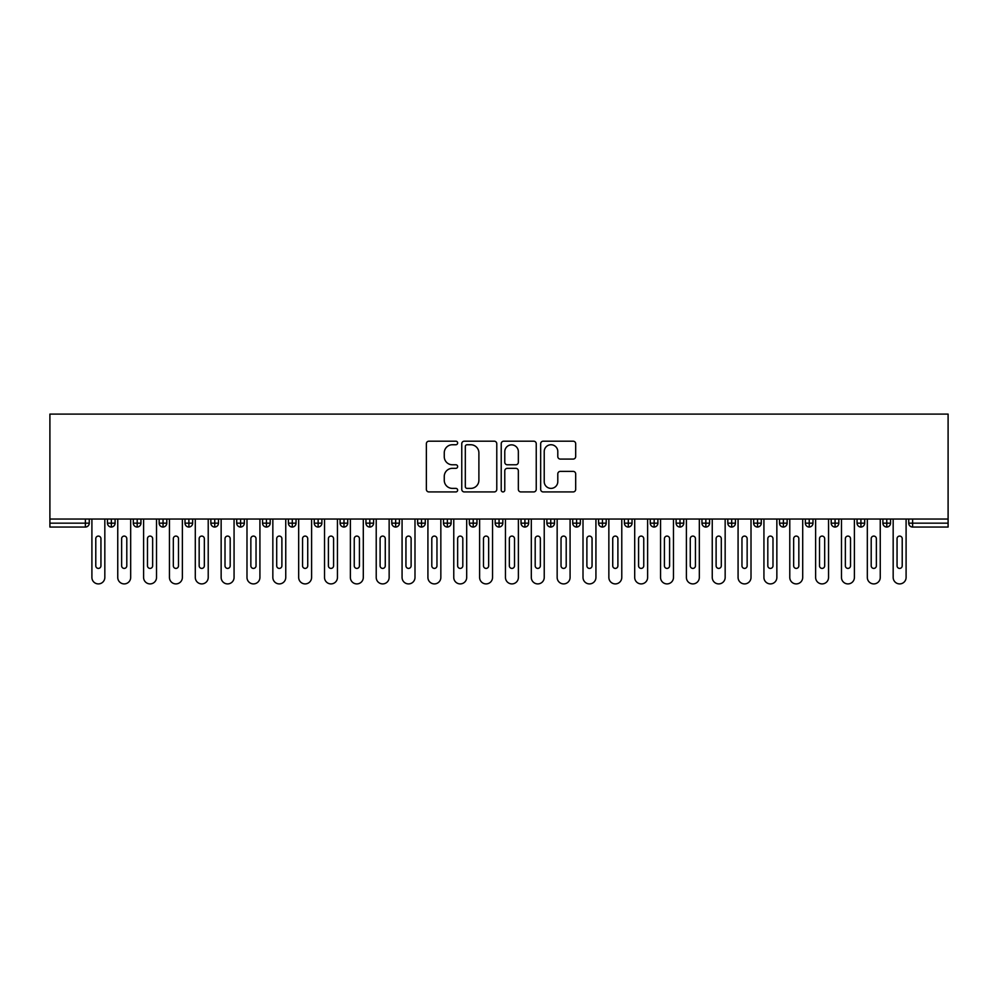<?xml version="1.0" encoding="UTF-8"?>
<svg xmlns="http://www.w3.org/2000/svg" width="998" height="998" viewBox="0 0 998 998"><rect width="100%" height="100%" fill="white"/><g stroke="black" fill="none" stroke-linecap="round" stroke-linejoin="round"><path stroke-width="1.5" d="M457.645 442.962A1.771 1.771 0 0 0 455.874 441.191L428.915 441.191A2.532 2.532 0 0 0 426.371 443.723L426.371 489.394A2.532 2.532 0 0 0 428.915 491.927L455.874 491.927A1.771 1.771 0 0 0 457.645 490.155A1.771 1.771 0 0 0 455.874 488.384L452.381 488.384A8.121 8.121 0 0 1 444.26 480.263L444.26 476.458A8.121 8.121 0 0 1 452.381 468.336L455.874 468.336A1.771 1.771 0 0 0 457.645 466.565A1.771 1.771 0 0 0 455.874 464.781L452.381 464.781A8.121 8.121 0 0 1 444.26 456.672L444.26 452.855A8.121 8.121 0 0 1 452.381 444.746L455.874 444.746A1.771 1.771 0 0 0 457.645 442.962M573.151 459.08A2.532 2.532 0 0 0 575.684 456.535L575.684 443.723A2.532 2.532 0 0 0 573.151 441.191L543.211 441.191A2.532 2.532 0 0 0 540.667 443.723L540.667 489.394A2.532 2.532 0 0 0 543.211 491.927L573.151 491.927A2.532 2.532 0 0 0 575.684 489.394L575.684 473.913A2.532 2.532 0 0 0 573.151 471.38L560.34 471.38A2.532 2.532 0 0 0 557.795 473.913L557.795 481.597A6.786 6.786 0 0 1 551.008 488.384A6.786 6.786 0 0 1 544.222 481.597L544.222 451.533A6.786 6.786 0 0 1 551.008 444.746A6.786 6.786 0 0 1 557.795 451.533L557.795 456.535A2.532 2.532 0 0 0 560.34 459.08L573.151 459.08M49.9 519.035L49.9 414.095L948.1 414.095L948.1 519.035L49.9 519.035L49.9 523.164L85.379 523.164L85.379 519.035M496.779 443.723A2.532 2.532 0 0 0 494.247 441.191L464.307 441.191A2.532 2.532 0 0 0 461.762 443.723L461.762 489.394A2.532 2.532 0 0 0 464.307 491.927L494.247 491.927A2.532 2.532 0 0 0 496.779 489.394L496.779 443.723M503.753 441.191L533.693 441.191A2.532 2.532 0 0 1 536.238 443.723L536.238 489.394A2.532 2.532 0 0 1 533.693 491.927L520.881 491.927A2.532 2.532 0 0 1 518.349 489.394L518.349 470.869A2.532 2.532 0 0 0 515.804 468.336L507.308 468.336A2.532 2.532 0 0 0 504.776 470.869L504.776 490.155A1.771 1.771 0 0 1 502.992 491.927A1.771 1.771 0 0 1 501.221 490.155L501.221 443.723A2.532 2.532 0 0 1 503.753 441.191M89.259 523.164L85.379 523.164L85.379 527.044A3.88 3.88 0 0 0 89.259 523.164L89.259 519.035L89.259 523.164A3.88 3.88 0 0 1 85.379 527.044L49.9 527.044L49.9 523.164M948.1 527.044L912.621 527.044A3.88 3.88 0 0 1 908.741 523.164L908.741 519.035L908.741 523.164A3.88 3.88 0 0 0 912.621 527.044L912.621 523.164L948.1 523.164L948.1 527.044M948.1 519.035L948.1 523.164M111.352 519.035L111.352 527.044A3.88 3.88 0 0 1 107.472 523.164L107.472 519.035L107.472 523.164A3.88 3.88 0 0 0 111.352 527.044A3.88 3.88 0 0 0 115.094 523.164L115.094 519.035M137.2 519.035L137.2 527.044A3.88 3.88 0 0 1 133.32 523.164L133.32 519.035L133.32 523.164A3.88 3.88 0 0 0 137.2 527.044A3.88 3.88 0 0 0 140.943 523.164L140.943 519.035M163.048 519.035L163.048 527.044A3.88 3.88 0 0 1 159.169 523.164L159.169 519.035L159.169 523.164A3.88 3.88 0 0 0 163.048 527.044A3.88 3.88 0 0 0 166.791 523.164L166.791 519.035M188.896 519.035L188.896 527.044A3.88 3.88 0 0 1 185.017 523.164L185.017 519.035L185.017 523.164A3.88 3.88 0 0 0 188.896 527.044A3.88 3.88 0 0 0 192.639 523.164L192.639 519.035M214.745 519.035L214.745 527.044A3.88 3.88 0 0 1 210.865 523.164L210.865 519.035L210.865 523.164A3.88 3.88 0 0 0 214.745 527.044A3.88 3.88 0 0 0 218.487 523.164L218.487 519.035M240.593 519.035L240.593 527.044A3.88 3.88 0 0 1 236.713 523.164L236.713 519.035L236.713 523.164A3.88 3.88 0 0 0 240.593 527.044A3.88 3.88 0 0 0 244.335 523.164L244.335 519.035M266.441 519.035L266.441 527.044A3.88 3.88 0 0 1 262.561 523.164L262.561 519.035L262.561 523.164A3.88 3.88 0 0 0 266.441 527.044A3.88 3.88 0 0 0 270.184 523.164L270.184 519.035M292.289 519.035L292.289 527.044A3.88 3.88 0 0 1 288.41 523.164L288.41 519.035L288.41 523.164A3.88 3.88 0 0 0 292.289 527.044A3.88 3.88 0 0 0 296.032 523.164L296.032 519.035M318.137 519.035L318.137 527.044A3.88 3.88 0 0 1 314.258 523.164L314.258 519.035L314.258 523.164A3.88 3.88 0 0 0 318.137 527.044A3.88 3.88 0 0 0 321.88 523.164L321.88 519.035M343.986 519.035L343.986 527.044A3.88 3.88 0 0 1 340.106 523.164L340.106 519.035L340.106 523.164A3.88 3.88 0 0 0 343.986 527.044A3.88 3.88 0 0 0 347.728 523.164L347.728 519.035M369.821 519.035L369.821 527.044A3.88 3.88 0 0 1 365.954 523.164L365.954 519.035L365.954 523.164A3.88 3.88 0 0 0 369.821 527.044A3.88 3.88 0 0 0 373.576 523.164L373.576 519.035M395.67 519.035L395.67 527.044A3.88 3.88 0 0 1 391.802 523.164L391.802 519.035L391.802 523.164A3.88 3.88 0 0 0 395.67 527.044A3.88 3.88 0 0 0 399.425 523.164L399.425 519.035M421.518 519.035L421.518 527.044A3.88 3.88 0 0 1 417.651 523.164A3.88 3.88 0 0 0 421.518 527.044A3.88 3.88 0 0 1 417.651 523.164L417.651 519.035M425.273 519.035L425.273 523.164A3.88 3.88 0 0 1 421.518 527.044A3.88 3.88 0 0 0 425.273 523.164L417.651 523.164M447.366 527.044A3.88 3.88 0 0 1 443.499 523.164L443.499 519.035L443.499 523.164A3.88 3.88 0 0 0 447.366 527.044A3.88 3.88 0 0 0 451.121 523.164L451.121 519.035L451.121 523.164A3.88 3.88 0 0 1 447.366 527.044L447.366 523.164L451.121 523.164M473.214 519.035L473.214 527.044A3.88 3.88 0 0 1 469.334 523.164L469.334 519.035L469.334 523.164A3.88 3.88 0 0 0 473.214 527.044A3.88 3.88 0 0 0 476.969 523.164L476.969 519.035M499.062 519.035L499.062 527.044A3.88 3.88 0 0 1 495.183 523.164L495.183 519.035L495.183 523.164A3.88 3.88 0 0 0 499.062 527.044A3.88 3.88 0 0 0 502.817 523.164L502.817 519.035M524.911 519.035L524.911 523.164L521.031 523.164L521.031 519.035L521.031 523.164A3.88 3.88 0 0 0 524.911 527.044A3.88 3.88 0 0 0 528.666 523.164L528.666 519.035L528.666 523.164A3.88 3.88 0 0 1 524.911 527.044A3.88 3.88 0 0 1 521.031 523.164A3.88 3.88 0 0 0 524.911 527.044L524.911 523.164L528.666 523.164M550.759 519.035L550.759 527.044A3.88 3.88 0 0 1 546.879 523.164L546.879 519.035L546.879 523.164A3.88 3.88 0 0 0 550.759 527.044A3.88 3.88 0 0 0 554.501 523.164L554.501 519.035M576.607 519.035L576.607 527.044A3.88 3.88 0 0 1 572.727 523.164L572.727 519.035L572.727 523.164A3.88 3.88 0 0 0 576.607 527.044A3.88 3.88 0 0 0 580.349 523.164L580.349 519.035M602.455 519.035L602.455 527.044A3.88 3.88 0 0 1 598.575 523.164L598.575 519.035L598.575 523.164A3.88 3.88 0 0 0 602.455 527.044A3.88 3.88 0 0 0 606.198 523.164L606.198 519.035M628.303 519.035L628.303 527.044A3.88 3.88 0 0 1 624.424 523.164L624.424 519.035M632.046 519.035L632.046 523.164A3.88 3.88 0 0 1 628.303 527.044A3.88 3.88 0 0 0 632.046 523.164L624.424 523.164A3.88 3.88 0 0 0 628.303 527.044M654.152 527.044A3.88 3.88 0 0 1 650.272 523.164L650.272 519.035L650.272 523.164A3.88 3.88 0 0 0 654.152 527.044A3.88 3.88 0 0 0 657.894 523.164L657.894 519.035L657.894 523.164A3.88 3.88 0 0 1 654.152 527.044L654.152 523.164L657.894 523.164M680 519.035L680 527.044A3.88 3.88 0 0 1 676.12 523.164L676.12 519.035M683.742 519.035L683.742 523.164A3.88 3.88 0 0 1 680 527.044A3.88 3.88 0 0 0 683.742 523.164L676.12 523.164A3.88 3.88 0 0 0 680 527.044M705.848 519.035L705.848 527.044A3.88 3.88 0 0 1 701.968 523.164L701.968 519.035M709.59 519.035L709.59 523.164L709.59 519.035M731.696 519.035L731.696 527.044A3.88 3.88 0 0 1 727.816 523.164A3.88 3.88 0 0 0 731.696 527.044A3.88 3.88 0 0 1 727.816 523.164L727.816 519.035M735.439 519.035L735.439 523.164L735.439 519.035M757.544 519.035L757.544 527.044A3.88 3.88 0 0 1 753.665 523.164L753.665 519.035M761.287 519.035L761.287 523.164L761.287 519.035M783.393 519.035L783.393 527.044A3.88 3.88 0 0 1 779.513 523.164L779.513 519.035M787.135 519.035L787.135 523.164A3.88 3.88 0 0 1 783.393 527.044A3.88 3.88 0 0 0 787.135 523.164L779.513 523.164A3.88 3.88 0 0 0 783.393 527.044M809.228 519.035L809.228 527.044A3.88 3.88 0 0 1 805.361 523.164L805.361 519.035M812.983 519.035L812.983 523.164L812.983 519.035M835.077 519.035L835.077 527.044A3.88 3.88 0 0 1 831.209 523.164L831.209 519.035M838.831 519.035L838.831 523.164L838.831 519.035M860.925 519.035L860.925 527.044A3.88 3.88 0 0 1 857.057 523.164L857.057 519.035M864.68 519.035L864.68 523.164L864.68 519.035M886.773 519.035L886.773 527.044A3.88 3.88 0 0 1 882.906 523.164L882.906 519.035M890.528 519.035L890.528 523.164A3.88 3.88 0 0 1 886.773 527.044A3.88 3.88 0 0 0 890.528 523.164L882.906 523.164A3.88 3.88 0 0 0 886.773 527.044M447.366 519.035L447.366 523.164L443.499 523.164M654.152 519.035L654.152 523.164L650.272 523.164M705.848 527.044A3.88 3.88 0 0 0 709.59 523.164A3.88 3.88 0 0 1 705.848 527.044A3.88 3.88 0 0 1 701.968 523.164L709.59 523.164M731.696 527.044A3.88 3.88 0 0 0 735.439 523.164A3.88 3.88 0 0 1 731.696 527.044M757.544 527.044A3.88 3.88 0 0 0 761.287 523.164A3.88 3.88 0 0 1 757.544 527.044A3.88 3.88 0 0 1 753.665 523.164L761.287 523.164M809.228 527.044A3.88 3.88 0 0 0 812.983 523.164A3.88 3.88 0 0 1 809.228 527.044A3.88 3.88 0 0 1 805.361 523.164L812.983 523.164M835.077 527.044A3.88 3.88 0 0 0 838.831 523.164A3.88 3.88 0 0 1 835.077 527.044A3.88 3.88 0 0 1 831.209 523.164L838.831 523.164M860.925 527.044A3.88 3.88 0 0 0 864.68 523.164A3.88 3.88 0 0 1 860.925 527.044A3.88 3.88 0 0 1 857.057 523.164L864.68 523.164M467.101 444.746A1.771 1.771 0 0 0 465.317 446.518L465.317 486.6A1.771 1.771 0 0 0 467.101 488.384L470.769 488.384A8.121 8.121 0 0 0 478.89 480.263L478.89 452.855A8.121 8.121 0 0 0 470.769 444.746L467.101 444.746M518.349 451.657A6.786 6.786 0 0 0 511.562 444.871A6.786 6.786 0 0 0 504.776 451.657L504.776 462.249A2.532 2.532 0 0 0 507.308 464.781L515.804 464.781A2.532 2.532 0 0 0 518.349 462.249L518.349 451.657M91.903 577.443L91.903 519.035L91.903 577.443A6.462 6.462 0 0 0 98.365 583.905A6.462 6.462 0 0 0 104.827 577.443L104.827 519.035L104.827 577.443M100.948 538.671A2.582 2.582 0 0 0 98.365 536.088A2.582 2.582 0 0 0 95.783 538.671A2.582 2.582 0 0 1 98.365 536.088A2.582 2.582 0 0 1 100.948 538.671L100.948 565.816A2.582 2.582 0 0 1 98.365 568.398A2.582 2.582 0 0 1 95.783 565.816A2.582 2.582 0 0 0 98.365 568.398A2.582 2.582 0 0 0 100.948 565.816M95.783 565.816L95.783 538.671M117.752 577.443L117.752 519.035L117.752 577.443A6.462 6.462 0 0 0 124.214 583.905A6.462 6.462 0 0 0 130.676 577.443L130.676 519.035L130.676 577.443M126.796 538.671A2.582 2.582 0 0 0 124.214 536.088A2.582 2.582 0 0 0 121.631 538.671A2.582 2.582 0 0 1 124.214 536.088A2.582 2.582 0 0 1 126.796 538.671L126.796 565.816A2.582 2.582 0 0 1 124.214 568.398A2.582 2.582 0 0 1 121.631 565.816A2.582 2.582 0 0 0 124.214 568.398A2.582 2.582 0 0 0 126.796 565.816M143.6 577.443L143.6 519.035L143.6 577.443A6.462 6.462 0 0 0 150.062 583.905A6.462 6.462 0 0 0 156.524 577.443L156.524 519.035L156.524 577.443M152.644 538.671A2.582 2.582 0 0 0 150.062 536.088A2.582 2.582 0 0 0 147.479 538.671A2.582 2.582 0 0 1 150.062 536.088A2.582 2.582 0 0 1 152.644 538.671L152.644 565.816A2.582 2.582 0 0 1 150.062 568.398A2.582 2.582 0 0 1 147.479 565.816A2.582 2.582 0 0 0 150.062 568.398A2.582 2.582 0 0 0 152.644 565.816M169.448 577.443L169.448 519.035L169.448 577.443A6.462 6.462 0 0 0 175.91 583.905A6.462 6.462 0 0 0 182.372 577.443L182.372 519.035L182.372 577.443M178.492 538.671A2.582 2.582 0 0 0 175.91 536.088A2.582 2.582 0 0 0 173.328 538.671A2.582 2.582 0 0 1 175.91 536.088A2.582 2.582 0 0 1 178.492 538.671L178.492 565.816A2.582 2.582 0 0 1 175.91 568.398A2.582 2.582 0 0 1 173.328 565.816A2.582 2.582 0 0 0 175.91 568.398A2.582 2.582 0 0 0 178.492 565.816M195.296 577.443L195.296 519.035L195.296 577.443A6.462 6.462 0 0 0 201.758 583.905A6.462 6.462 0 0 0 208.22 577.443L208.22 519.035L208.22 577.443M204.341 538.671A2.582 2.582 0 0 0 201.758 536.088A2.582 2.582 0 0 0 199.163 538.671A2.582 2.582 0 0 1 201.758 536.088A2.582 2.582 0 0 1 204.341 538.671L204.341 565.816A2.582 2.582 0 0 1 201.758 568.398A2.582 2.582 0 0 1 199.163 565.816A2.582 2.582 0 0 0 201.758 568.398A2.582 2.582 0 0 0 204.341 565.816M121.631 565.816L121.631 538.671M147.479 565.816L147.479 538.671M173.328 565.816L173.328 538.671M199.163 565.816L199.163 538.671M221.144 577.443L221.144 519.035L221.144 577.443A6.462 6.462 0 0 0 227.606 583.905A6.462 6.462 0 0 0 234.068 577.443L234.068 519.035L234.068 577.443M230.189 538.671A2.582 2.582 0 0 0 227.606 536.088A2.582 2.582 0 0 0 225.012 538.671A2.582 2.582 0 0 1 227.606 536.088A2.582 2.582 0 0 1 230.189 538.671L230.189 565.816A2.582 2.582 0 0 1 227.606 568.398A2.582 2.582 0 0 1 225.012 565.816A2.582 2.582 0 0 0 227.606 568.398A2.582 2.582 0 0 0 230.189 565.816M225.012 565.816L225.012 538.671M246.993 577.443L246.993 519.035L246.993 577.443A6.462 6.462 0 0 0 253.455 583.905A6.462 6.462 0 0 0 259.917 577.443L259.917 519.035L259.917 577.443M256.037 538.671A2.582 2.582 0 0 0 253.455 536.088A2.582 2.582 0 0 0 250.86 538.671A2.582 2.582 0 0 1 253.455 536.088A2.582 2.582 0 0 1 256.037 538.671L256.037 565.816A2.582 2.582 0 0 1 253.455 568.398A2.582 2.582 0 0 1 250.86 565.816A2.582 2.582 0 0 0 253.455 568.398A2.582 2.582 0 0 0 256.037 565.816M272.841 577.443L272.841 519.035L272.841 577.443A6.462 6.462 0 0 0 279.29 583.905A6.462 6.462 0 0 0 285.752 577.443L285.752 519.035L285.752 577.443M281.885 538.671A2.582 2.582 0 0 0 279.29 536.088A2.582 2.582 0 0 0 276.708 538.671A2.582 2.582 0 0 1 279.29 536.088A2.582 2.582 0 0 1 281.885 538.671L281.885 565.816A2.582 2.582 0 0 1 279.29 568.398A2.582 2.582 0 0 1 276.708 565.816A2.582 2.582 0 0 0 279.29 568.398A2.582 2.582 0 0 0 281.885 565.816M298.676 577.443L298.676 519.035L298.676 577.443A6.462 6.462 0 0 0 305.139 583.905A6.462 6.462 0 0 0 311.601 577.443L311.601 519.035L311.601 577.443M307.733 538.671A2.582 2.582 0 0 0 305.139 536.088A2.582 2.582 0 0 0 302.556 538.671A2.582 2.582 0 0 1 305.139 536.088A2.582 2.582 0 0 1 307.733 538.671L307.733 565.816A2.582 2.582 0 0 1 305.139 568.398A2.582 2.582 0 0 1 302.556 565.816A2.582 2.582 0 0 0 305.139 568.398A2.582 2.582 0 0 0 307.733 565.816M324.525 577.443L324.525 519.035L324.525 577.443A6.462 6.462 0 0 0 330.987 583.905A6.462 6.462 0 0 0 337.449 577.443L337.449 519.035L337.449 577.443M333.582 538.671A2.582 2.582 0 0 0 330.987 536.088A2.582 2.582 0 0 0 328.404 538.671A2.582 2.582 0 0 1 330.987 536.088A2.582 2.582 0 0 1 333.582 538.671L333.582 565.816A2.582 2.582 0 0 1 330.987 568.398A2.582 2.582 0 0 1 328.404 565.816A2.582 2.582 0 0 0 330.987 568.398A2.582 2.582 0 0 0 333.582 565.816M250.86 565.816L250.86 538.671M276.708 565.816L276.708 538.671M302.556 565.816L302.556 538.671M328.404 565.816L328.404 538.671M350.373 577.443L350.373 519.035L350.373 577.443A6.462 6.462 0 0 0 356.835 583.905A6.462 6.462 0 0 0 363.297 577.443L363.297 519.035L363.297 577.443M359.43 538.671A2.582 2.582 0 0 0 356.835 536.088A2.582 2.582 0 0 0 354.253 538.671A2.582 2.582 0 0 1 356.835 536.088A2.582 2.582 0 0 1 359.43 538.671L359.43 565.816A2.582 2.582 0 0 1 356.835 568.398A2.582 2.582 0 0 1 354.253 565.816A2.582 2.582 0 0 0 356.835 568.398A2.582 2.582 0 0 0 359.43 565.816M376.221 577.443L376.221 519.035L376.221 577.443A6.462 6.462 0 0 0 382.683 583.905A6.462 6.462 0 0 0 389.145 577.443L389.145 519.035L389.145 577.443M385.265 538.671A2.582 2.582 0 0 0 382.683 536.088A2.582 2.582 0 0 0 380.101 538.671A2.582 2.582 0 0 1 382.683 536.088A2.582 2.582 0 0 1 385.265 538.671L385.265 565.816A2.582 2.582 0 0 1 382.683 568.398A2.582 2.582 0 0 1 380.101 565.816A2.582 2.582 0 0 0 382.683 568.398A2.582 2.582 0 0 0 385.265 565.816M402.069 577.443L402.069 519.035L402.069 577.443A6.462 6.462 0 0 0 408.531 583.905A6.462 6.462 0 0 0 414.993 577.443L414.993 519.035L414.993 577.443M411.114 538.671A2.582 2.582 0 0 0 408.531 536.088A2.582 2.582 0 0 0 405.949 538.671A2.582 2.582 0 0 1 408.531 536.088A2.582 2.582 0 0 1 411.114 538.671L411.114 565.816A2.582 2.582 0 0 1 408.531 568.398A2.582 2.582 0 0 1 405.949 565.816A2.582 2.582 0 0 0 408.531 568.398A2.582 2.582 0 0 0 411.114 565.816M427.917 577.443L427.917 519.035L427.917 577.443A6.462 6.462 0 0 0 434.38 583.905A6.462 6.462 0 0 0 440.842 577.443L440.842 519.035L440.842 577.443M436.962 538.671A2.582 2.582 0 0 0 434.38 536.088A2.582 2.582 0 0 0 431.797 538.671A2.582 2.582 0 0 1 434.38 536.088A2.582 2.582 0 0 1 436.962 538.671L436.962 565.816A2.582 2.582 0 0 1 434.38 568.398A2.582 2.582 0 0 1 431.797 565.816A2.582 2.582 0 0 0 434.38 568.398A2.582 2.582 0 0 0 436.962 565.816M453.766 577.443L453.766 519.035L453.766 577.443A6.462 6.462 0 0 0 460.228 583.905A6.462 6.462 0 0 0 466.69 577.443L466.69 519.035L466.69 577.443M462.81 538.671A2.582 2.582 0 0 0 460.228 536.088A2.582 2.582 0 0 0 457.645 538.671A2.582 2.582 0 0 1 460.228 536.088A2.582 2.582 0 0 1 462.81 538.671L462.81 565.816A2.582 2.582 0 0 1 460.228 568.398A2.582 2.582 0 0 1 457.645 565.816A2.582 2.582 0 0 0 460.228 568.398A2.582 2.582 0 0 0 462.81 565.816M354.253 565.816L354.253 538.671M380.101 565.816L380.101 538.671M405.949 565.816L405.949 538.671M431.797 565.816L431.797 538.671M457.645 565.816L457.645 538.671M479.614 577.443L479.614 519.035L479.614 577.443A6.462 6.462 0 0 0 486.076 583.905A6.462 6.462 0 0 0 492.538 577.443L492.538 519.035L492.538 577.443M488.658 538.671A2.582 2.582 0 0 0 486.076 536.088A2.582 2.582 0 0 0 483.494 538.671A2.582 2.582 0 0 1 486.076 536.088A2.582 2.582 0 0 1 488.658 538.671L488.658 565.816A2.582 2.582 0 0 1 486.076 568.398A2.582 2.582 0 0 1 483.494 565.816A2.582 2.582 0 0 0 486.076 568.398A2.582 2.582 0 0 0 488.658 565.816M483.494 565.816L483.494 538.671M505.462 577.443L505.462 519.035L505.462 577.443A6.462 6.462 0 0 0 511.924 583.905A6.462 6.462 0 0 0 518.386 577.443L518.386 519.035L518.386 577.443M514.506 538.671A2.582 2.582 0 0 0 511.924 536.088A2.582 2.582 0 0 0 509.342 538.671A2.582 2.582 0 0 1 511.924 536.088A2.582 2.582 0 0 1 514.506 538.671L514.506 565.816A2.582 2.582 0 0 1 511.924 568.398A2.582 2.582 0 0 1 509.342 565.816A2.582 2.582 0 0 0 511.924 568.398A2.582 2.582 0 0 0 514.506 565.816M509.342 565.816L509.342 538.671M531.31 577.443L531.31 519.035L531.31 577.443A6.462 6.462 0 0 0 537.772 583.905A6.462 6.462 0 0 0 544.234 577.443L544.234 519.035L544.234 577.443M540.355 538.671A2.582 2.582 0 0 0 537.772 536.088A2.582 2.582 0 0 0 535.19 538.671A2.582 2.582 0 0 1 537.772 536.088A2.582 2.582 0 0 1 540.355 538.671L540.355 565.816A2.582 2.582 0 0 1 537.772 568.398A2.582 2.582 0 0 1 535.19 565.816A2.582 2.582 0 0 0 537.772 568.398A2.582 2.582 0 0 0 540.355 565.816M535.19 565.816L535.19 538.671M557.158 577.443L557.158 519.035L557.158 577.443A6.462 6.462 0 0 0 563.62 583.905A6.462 6.462 0 0 0 570.083 577.443L570.083 519.035L570.083 577.443M566.203 538.671A2.582 2.582 0 0 0 563.62 536.088A2.582 2.582 0 0 0 561.038 538.671A2.582 2.582 0 0 1 563.62 536.088A2.582 2.582 0 0 1 566.203 538.671L566.203 565.816A2.582 2.582 0 0 1 563.62 568.398A2.582 2.582 0 0 1 561.038 565.816A2.582 2.582 0 0 0 563.62 568.398A2.582 2.582 0 0 0 566.203 565.816M561.038 565.816L561.038 538.671M583.007 577.443L583.007 519.035L583.007 577.443A6.462 6.462 0 0 0 589.469 583.905A6.462 6.462 0 0 0 595.931 577.443L595.931 519.035L595.931 577.443M592.051 538.671A2.582 2.582 0 0 0 589.469 536.088A2.582 2.582 0 0 0 586.886 538.671A2.582 2.582 0 0 1 589.469 536.088A2.582 2.582 0 0 1 592.051 538.671L592.051 565.816A2.582 2.582 0 0 1 589.469 568.398A2.582 2.582 0 0 1 586.886 565.816A2.582 2.582 0 0 0 589.469 568.398A2.582 2.582 0 0 0 592.051 565.816M586.886 565.816L586.886 538.671M608.855 577.443L608.855 519.035L608.855 577.443A6.462 6.462 0 0 0 615.317 583.905A6.462 6.462 0 0 0 621.779 577.443L621.779 519.035L621.779 577.443M617.899 538.671A2.582 2.582 0 0 0 615.317 536.088A2.582 2.582 0 0 0 612.735 538.671A2.582 2.582 0 0 1 615.317 536.088A2.582 2.582 0 0 1 617.899 538.671L617.899 565.816A2.582 2.582 0 0 1 615.317 568.398A2.582 2.582 0 0 1 612.735 565.816A2.582 2.582 0 0 0 615.317 568.398A2.582 2.582 0 0 0 617.899 565.816M612.735 565.816L612.735 538.671M634.703 577.443L634.703 519.035L634.703 577.443A6.462 6.462 0 0 0 641.165 583.905A6.462 6.462 0 0 0 647.627 577.443L647.627 519.035L647.627 577.443M643.747 538.671A2.582 2.582 0 0 0 641.165 536.088A2.582 2.582 0 0 0 638.57 538.671A2.582 2.582 0 0 1 641.165 536.088A2.582 2.582 0 0 1 643.747 538.671L643.747 565.816A2.582 2.582 0 0 1 641.165 568.398A2.582 2.582 0 0 1 638.57 565.816A2.582 2.582 0 0 0 641.165 568.398A2.582 2.582 0 0 0 643.747 565.816M638.57 565.816L638.57 538.671M660.551 577.443L660.551 519.035L660.551 577.443A6.462 6.462 0 0 0 667.013 583.905A6.462 6.462 0 0 0 673.475 577.443L673.475 519.035L673.475 577.443M669.596 538.671A2.582 2.582 0 0 0 667.013 536.088A2.582 2.582 0 0 0 664.419 538.671A2.582 2.582 0 0 1 667.013 536.088A2.582 2.582 0 0 1 669.596 538.671L669.596 565.816A2.582 2.582 0 0 1 667.013 568.398A2.582 2.582 0 0 1 664.419 565.816A2.582 2.582 0 0 0 667.013 568.398A2.582 2.582 0 0 0 669.596 565.816M664.419 565.816L664.419 538.671M686.399 577.443L686.399 519.035L686.399 577.443A6.462 6.462 0 0 0 692.861 583.905A6.462 6.462 0 0 0 699.324 577.443L699.324 519.035L699.324 577.443M695.444 538.671A2.582 2.582 0 0 0 692.861 536.088A2.582 2.582 0 0 0 690.267 538.671A2.582 2.582 0 0 1 692.861 536.088A2.582 2.582 0 0 1 695.444 538.671L695.444 565.816A2.582 2.582 0 0 1 692.861 568.398A2.582 2.582 0 0 1 690.267 565.816A2.582 2.582 0 0 0 692.861 568.398A2.582 2.582 0 0 0 695.444 565.816M690.267 565.816L690.267 538.671M712.248 577.443L712.248 519.035L712.248 577.443A6.462 6.462 0 0 0 718.71 583.905A6.462 6.462 0 0 0 725.159 577.443L725.159 519.035L725.159 577.443M721.292 538.671A2.582 2.582 0 0 0 718.71 536.088A2.582 2.582 0 0 0 716.115 538.671A2.582 2.582 0 0 1 718.71 536.088A2.582 2.582 0 0 1 721.292 538.671L721.292 565.816A2.582 2.582 0 0 1 718.71 568.398A2.582 2.582 0 0 1 716.115 565.816A2.582 2.582 0 0 0 718.71 568.398A2.582 2.582 0 0 0 721.292 565.816M716.115 565.816L716.115 538.671M738.083 577.443L738.083 519.035L738.083 577.443A6.462 6.462 0 0 0 744.545 583.905A6.462 6.462 0 0 0 751.007 577.443L751.007 519.035L751.007 577.443M747.14 538.671A2.582 2.582 0 0 0 744.545 536.088A2.582 2.582 0 0 0 741.963 538.671A2.582 2.582 0 0 1 744.545 536.088A2.582 2.582 0 0 1 747.14 538.671L747.14 565.816A2.582 2.582 0 0 1 744.545 568.398A2.582 2.582 0 0 1 741.963 565.816A2.582 2.582 0 0 0 744.545 568.398A2.582 2.582 0 0 0 747.14 565.816M741.963 565.816L741.963 538.671M763.932 577.443L763.932 519.035L763.932 577.443A6.462 6.462 0 0 0 770.394 583.905A6.462 6.462 0 0 0 776.856 577.443L776.856 519.035L776.856 577.443M772.988 538.671A2.582 2.582 0 0 0 770.394 536.088A2.582 2.582 0 0 0 767.811 538.671A2.582 2.582 0 0 1 770.394 536.088A2.582 2.582 0 0 1 772.988 538.671L772.988 565.816A2.582 2.582 0 0 1 770.394 568.398A2.582 2.582 0 0 1 767.811 565.816A2.582 2.582 0 0 0 770.394 568.398A2.582 2.582 0 0 0 772.988 565.816M767.811 565.816L767.811 538.671M789.78 577.443L789.78 519.035L789.78 577.443A6.462 6.462 0 0 0 796.242 583.905A6.462 6.462 0 0 0 802.704 577.443L802.704 519.035L802.704 577.443M798.837 538.671A2.582 2.582 0 0 0 796.242 536.088A2.582 2.582 0 0 0 793.66 538.671A2.582 2.582 0 0 1 796.242 536.088A2.582 2.582 0 0 1 798.837 538.671L798.837 565.816A2.582 2.582 0 0 1 796.242 568.398A2.582 2.582 0 0 1 793.66 565.816A2.582 2.582 0 0 0 796.242 568.398A2.582 2.582 0 0 0 798.837 565.816M793.66 565.816L793.66 538.671M815.628 577.443L815.628 519.035L815.628 577.443A6.462 6.462 0 0 0 822.09 583.905A6.462 6.462 0 0 0 828.552 577.443L828.552 519.035L828.552 577.443M824.672 538.671A2.582 2.582 0 0 0 822.09 536.088A2.582 2.582 0 0 0 819.508 538.671A2.582 2.582 0 0 1 822.09 536.088A2.582 2.582 0 0 1 824.672 538.671L824.672 565.816A2.582 2.582 0 0 1 822.09 568.398A2.582 2.582 0 0 1 819.508 565.816A2.582 2.582 0 0 0 822.09 568.398A2.582 2.582 0 0 0 824.672 565.816M819.508 565.816L819.508 538.671M841.476 577.443L841.476 519.035L841.476 577.443A6.462 6.462 0 0 0 847.938 583.905A6.462 6.462 0 0 0 854.4 577.443L854.4 519.035L854.4 577.443M850.521 538.671A2.582 2.582 0 0 0 847.938 536.088A2.582 2.582 0 0 0 845.356 538.671A2.582 2.582 0 0 1 847.938 536.088A2.582 2.582 0 0 1 850.521 538.671L850.521 565.816A2.582 2.582 0 0 1 847.938 568.398A2.582 2.582 0 0 1 845.356 565.816A2.582 2.582 0 0 0 847.938 568.398A2.582 2.582 0 0 0 850.521 565.816M845.356 565.816L845.356 538.671M867.324 577.443L867.324 519.035L867.324 577.443A6.462 6.462 0 0 0 873.786 583.905A6.462 6.462 0 0 0 880.248 577.443L880.248 519.035L880.248 577.443M876.369 538.671A2.582 2.582 0 0 0 873.786 536.088A2.582 2.582 0 0 0 871.204 538.671A2.582 2.582 0 0 1 873.786 536.088A2.582 2.582 0 0 1 876.369 538.671L876.369 565.816A2.582 2.582 0 0 1 873.786 568.398A2.582 2.582 0 0 1 871.204 565.816A2.582 2.582 0 0 0 873.786 568.398A2.582 2.582 0 0 0 876.369 565.816M871.204 565.816L871.204 538.671M893.173 577.443L893.173 519.035L893.173 577.443A6.462 6.462 0 0 0 899.635 583.905A6.462 6.462 0 0 0 906.097 577.443L906.097 519.035L906.097 577.443M902.217 538.671A2.582 2.582 0 0 0 899.635 536.088A2.582 2.582 0 0 0 897.052 538.671A2.582 2.582 0 0 1 899.635 536.088A2.582 2.582 0 0 1 902.217 538.671L902.217 565.816A2.582 2.582 0 0 1 899.635 568.398A2.582 2.582 0 0 1 897.052 565.816A2.582 2.582 0 0 0 899.635 568.398A2.582 2.582 0 0 0 902.217 565.816M897.052 565.816L897.052 538.671M912.621 519.035L912.621 523.164L908.741 523.164M107.472 523.164A3.88 3.88 0 0 0 111.352 527.044A3.88 3.88 0 0 0 115.094 523.164L107.472 523.164M133.32 523.164A3.88 3.88 0 0 0 137.2 527.044A3.88 3.88 0 0 0 140.943 523.164L133.32 523.164M159.169 523.164A3.88 3.88 0 0 0 163.048 527.044A3.88 3.88 0 0 0 166.791 523.164L159.169 523.164M185.017 523.164A3.88 3.88 0 0 0 188.896 527.044A3.88 3.88 0 0 0 192.639 523.164L185.017 523.164M210.865 523.164A3.88 3.88 0 0 0 214.745 527.044A3.88 3.88 0 0 0 218.487 523.164L210.865 523.164M236.713 523.164A3.88 3.88 0 0 0 240.593 527.044A3.88 3.88 0 0 0 244.335 523.164L236.713 523.164M262.561 523.164A3.88 3.88 0 0 0 266.441 527.044A3.88 3.88 0 0 0 270.184 523.164L262.561 523.164M288.41 523.164A3.88 3.88 0 0 0 292.289 527.044A3.88 3.88 0 0 0 296.032 523.164L288.41 523.164M314.258 523.164A3.88 3.88 0 0 0 318.137 527.044A3.88 3.88 0 0 0 321.88 523.164L314.258 523.164M340.106 523.164A3.88 3.88 0 0 0 343.986 527.044A3.88 3.88 0 0 0 347.728 523.164L340.106 523.164M365.954 523.164A3.88 3.88 0 0 0 369.821 527.044A3.88 3.88 0 0 0 373.576 523.164L365.954 523.164M391.802 523.164A3.88 3.88 0 0 0 395.67 527.044A3.88 3.88 0 0 0 399.425 523.164L391.802 523.164M469.334 523.164L476.969 523.164A3.88 3.88 0 0 1 473.214 527.044M495.183 523.164A3.88 3.88 0 0 0 499.062 527.044A3.88 3.88 0 0 0 502.817 523.164L495.183 523.164M546.879 523.164L554.501 523.164A3.88 3.88 0 0 1 550.759 527.044M572.727 523.164A3.88 3.88 0 0 0 576.607 527.044A3.88 3.88 0 0 0 580.349 523.164L572.727 523.164M598.575 523.164L606.198 523.164A3.88 3.88 0 0 1 602.455 527.044M727.816 523.164L735.439 523.164"/></g></svg>
